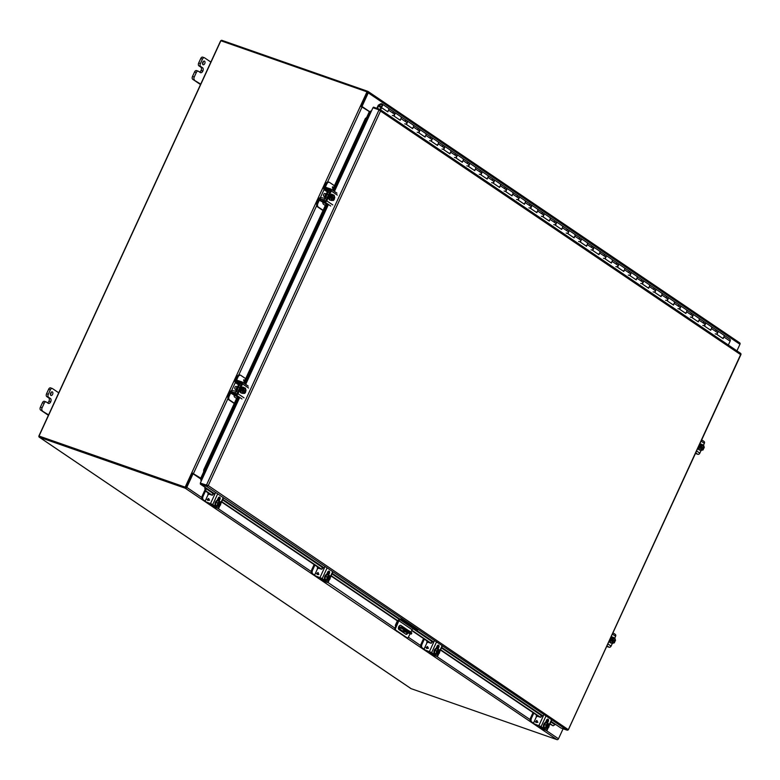 <?xml version="1.0" encoding="UTF-8"?>
<svg xmlns="http://www.w3.org/2000/svg" width="780" height="780" viewBox="0 0 780 780"><rect width="100%" height="100%" fill="white"/><g stroke="black" fill="none" stroke-linecap="round" stroke-linejoin="round"><path stroke-width="1.17" d="M404.537 631.371L403.27 630.854L404.537 631.371M398.834 626.554L404.527 628.543A9.175 1.15 24.7 0 1 410.368 631.722A9.175 1.15 24.7 0 1 411.772 633.136L411.411 633.935A9.175 1.15 24.7 0 1 411.148 634.062L402.948 631.195L398.424 628.134M398.531 627.374L404.167 629.333A9.175 1.15 24.7 0 1 409.997 632.521A9.175 1.15 24.7 0 1 411.411 633.935M405.464 630.201L407.969 631.625M407.423 631.254L410.095 633.184L405.649 631.371L402.977 629.431L407.423 631.254M397.381 620.861L395.509 624.936A1.316 1.043 -55.9 0 0 395.674 626.301M404.167 629.333L404.527 628.543M403.884 628.319L404.108 627.832M400.364 116.376A1.882 1.482 124.1 0 1 401.008 118.57L400.228 120.266L394.017 116.064L394.797 114.367A1.882 1.482 -55.9 0 0 394.154 112.183M387.952 107.981A1.882 1.482 124.1 0 1 388.586 110.175L387.806 111.862L381.595 107.669L380.601 109.843M412.786 124.781A1.882 1.482 124.1 0 1 413.429 126.974L412.649 128.671L406.438 124.468L407.219 122.772A1.882 1.482 -55.9 0 0 406.575 120.578M425.207 133.175A1.882 1.482 124.1 0 1 425.851 135.369L425.071 137.066L418.86 132.863L419.64 131.167A1.882 1.482 -55.9 0 0 418.997 128.983M437.629 141.58A1.882 1.482 124.1 0 1 438.262 143.774L437.482 145.47L431.281 141.268L432.061 139.571A1.882 1.482 -55.9 0 0 431.418 137.377M450.04 149.984A1.882 1.482 124.1 0 1 450.684 152.168L449.904 153.865L443.693 149.662L444.473 147.976A1.882 1.482 -55.9 0 0 443.84 145.782M462.462 158.379A1.882 1.482 124.1 0 1 463.106 160.573L462.325 162.269L456.115 158.067L456.895 156.37A1.882 1.482 -55.9 0 0 456.251 154.177M474.883 166.784A1.882 1.482 124.1 0 1 475.527 168.968L474.747 170.664L468.536 166.471L469.316 164.775A1.882 1.482 -55.9 0 0 468.673 162.581M487.305 175.178A1.882 1.482 124.1 0 1 487.948 177.372L487.168 179.069L480.958 174.866L481.738 173.17A1.882 1.482 -55.9 0 0 481.094 170.976M499.726 183.583A1.882 1.482 124.1 0 1 500.36 185.776L499.58 187.463L493.369 183.271L494.149 181.574A1.882 1.482 -55.9 0 0 493.516 179.38M512.138 191.977A1.882 1.482 124.1 0 1 512.782 194.171L512.002 195.868L505.791 191.666L506.571 189.969A1.882 1.482 -55.9 0 0 505.937 187.785M524.56 200.382A1.882 1.482 124.1 0 1 525.203 202.576L524.423 204.272L518.212 200.07L518.992 198.374A1.882 1.482 -55.9 0 0 518.349 196.18M536.981 208.777A1.882 1.482 124.1 0 1 537.625 210.97L536.845 212.667L530.634 208.465L531.414 206.768A1.882 1.482 -55.9 0 0 530.77 204.584M549.403 217.181A1.882 1.482 124.1 0 1 550.036 219.375L549.266 221.072L543.056 216.869L543.835 215.173A1.882 1.482 -55.9 0 0 543.192 212.979M561.824 225.586A1.882 1.482 124.1 0 1 562.458 227.77L561.678 229.466L555.467 225.264L556.247 223.577A1.882 1.482 -55.9 0 0 555.614 221.383M574.236 233.98A1.882 1.482 124.1 0 1 574.88 236.174L574.1 237.871L567.889 233.668L568.669 231.972A1.882 1.482 -55.9 0 0 568.025 229.778M586.658 242.385A1.882 1.482 124.1 0 1 587.301 244.569L586.521 246.266L580.31 242.073L581.09 240.376A1.882 1.482 -55.9 0 0 580.447 238.183M599.079 250.78A1.882 1.482 124.1 0 1 599.722 252.973L598.942 254.67L592.732 250.468L593.512 248.771A1.882 1.482 -55.9 0 0 592.868 246.577M611.5 259.184A1.882 1.482 124.1 0 1 612.134 261.378L611.354 263.065L605.153 258.872L605.933 257.176A1.882 1.482 -55.9 0 0 605.29 254.982M623.912 267.579A1.882 1.482 124.1 0 1 624.556 269.773L623.776 271.469L617.565 267.267L618.345 265.57A1.882 1.482 -55.9 0 0 617.711 263.386M636.334 275.983A1.882 1.482 124.1 0 1 636.977 278.177L636.197 279.874L629.986 275.671L630.767 273.975A1.882 1.482 -55.9 0 0 630.123 271.781M648.755 284.378A1.882 1.482 124.1 0 1 649.399 286.572L648.619 288.269L642.408 284.066L643.188 282.37A1.882 1.482 -55.9 0 0 642.544 280.186M661.177 292.783A1.882 1.482 124.1 0 1 661.82 294.976L661.04 296.673L654.829 292.471L655.609 290.774A1.882 1.482 -55.9 0 0 654.966 288.581M673.598 301.187A1.882 1.482 124.1 0 1 674.232 303.371L673.452 305.068L667.241 300.865L668.021 299.179A1.882 1.482 -55.9 0 0 667.387 296.985M686.01 309.582A1.882 1.482 124.1 0 1 686.654 311.776L685.874 313.472L679.663 309.27L680.443 307.573A1.882 1.482 -55.9 0 0 679.809 305.38M698.432 317.986A1.882 1.482 124.1 0 1 699.075 320.171L698.295 321.867L692.084 317.665L692.864 315.978A1.882 1.482 -55.9 0 0 692.221 313.784M710.853 326.381A1.882 1.482 124.1 0 1 711.496 328.575L710.716 330.272L704.506 326.069L705.286 324.373A1.882 1.482 -55.9 0 0 704.642 322.179M723.274 334.786A1.882 1.482 124.1 0 1 723.908 336.979L723.138 338.666L716.927 334.474L717.707 332.777A1.882 1.482 -55.9 0 0 717.064 330.584M729.485 338.988A1.882 1.482 124.1 0 1 730.119 341.172L728.344 345.043M387.416 111.316L387.143 111.404A1.882 1.482 124.1 0 1 387.133 111.404A1.882 1.482 -55.9 0 0 388.226 108.118L394.436 112.32A1.882 1.482 124.1 0 1 392.32 115.43M399.838 119.72L399.565 119.808A1.882 1.482 124.1 0 1 399.555 119.808A1.882 1.482 -55.9 0 0 400.637 116.513L406.848 120.715A1.882 1.482 124.1 0 1 404.742 123.835M412.259 128.125L411.976 128.203A1.882 1.482 124.1 0 1 411.967 128.203A1.882 1.482 -55.9 0 0 413.059 124.917L419.269 129.119A1.882 1.482 124.1 0 1 417.163 132.23M424.671 136.519L424.398 136.607A1.882 1.482 124.1 0 1 424.388 136.607A1.882 1.482 -55.9 0 0 425.48 133.322L431.691 137.514A1.882 1.482 124.1 0 1 429.585 140.634M437.092 144.924L436.819 145.002A1.882 1.482 124.1 0 1 436.81 145.012A1.882 1.482 -55.9 0 0 437.902 141.716L444.113 145.918A1.882 1.482 124.1 0 1 442.006 149.029M449.514 153.319L449.241 153.406A1.882 1.482 124.1 0 1 449.231 153.406A1.882 1.482 -55.9 0 0 450.323 150.121L456.524 154.313A1.882 1.482 124.1 0 1 454.418 157.433M461.935 161.723L461.662 161.801A1.882 1.482 124.1 0 1 461.653 161.811A1.882 1.482 -55.9 0 0 462.735 158.516L468.946 162.718A1.882 1.482 124.1 0 1 466.84 165.838M474.357 170.118L474.074 170.206A1.882 1.482 124.1 0 1 474.065 170.206A1.882 1.482 -55.9 0 0 475.156 166.92L481.367 171.122A1.882 1.482 124.1 0 1 479.261 174.232M486.769 178.522L486.496 178.61A1.882 1.482 124.1 0 1 486.486 178.61A1.882 1.482 -55.9 0 0 487.578 175.315L493.789 179.517A1.882 1.482 124.1 0 1 491.683 182.637M499.19 186.917L498.917 187.005A1.882 1.482 124.1 0 1 498.907 187.005A1.882 1.482 -55.9 0 0 500 183.719L506.21 187.922A1.882 1.482 124.1 0 1 504.104 191.032M511.612 195.322L511.339 195.409A1.882 1.482 124.1 0 1 511.329 195.409A1.882 1.482 -55.9 0 0 512.421 192.114L518.622 196.316A1.882 1.482 124.1 0 1 516.516 199.436M524.033 203.726L523.76 203.804A1.882 1.482 124.1 0 1 523.741 203.804A1.882 1.482 -55.9 0 0 524.833 200.518L531.043 204.721A1.882 1.482 124.1 0 1 528.938 207.831M548.867 220.525L548.593 220.603A1.882 1.482 124.1 0 1 548.584 220.613A1.882 1.482 -55.9 0 0 549.676 217.318L555.886 221.52A1.882 1.482 124.1 0 1 553.78 224.63M561.288 228.92L561.015 229.008A1.882 1.482 124.1 0 1 561.005 229.008A1.882 1.482 -55.9 0 0 562.097 225.722L568.308 229.915A1.882 1.482 124.1 0 1 566.192 233.035M586.131 245.72L585.848 245.807A1.882 1.482 124.1 0 1 585.838 245.807A1.882 1.482 -55.9 0 0 586.931 242.522L593.141 246.724A1.882 1.482 124.1 0 1 591.035 249.834M598.543 254.124L598.27 254.212A1.882 1.482 124.1 0 1 598.26 254.212A1.882 1.482 -55.9 0 0 599.352 250.916L605.563 255.119A1.882 1.482 124.1 0 1 603.457 258.238M610.964 262.519L610.691 262.606A1.882 1.482 124.1 0 1 610.682 262.606A1.882 1.482 -55.9 0 0 611.774 259.321L617.984 263.523A1.882 1.482 124.1 0 1 615.878 266.633M623.386 270.923L623.113 271.011A1.882 1.482 124.1 0 1 623.103 271.011A1.882 1.482 -55.9 0 0 624.195 267.715L630.396 271.918A1.882 1.482 124.1 0 1 628.29 275.038M635.807 279.328L635.534 279.406A1.882 1.482 124.1 0 1 635.524 279.406A1.882 1.482 -55.9 0 0 636.607 276.12L642.817 280.322A1.882 1.482 124.1 0 1 640.712 283.433M648.229 287.723L647.946 287.81A1.882 1.482 124.1 0 1 647.936 287.81A1.882 1.482 -55.9 0 0 649.028 284.524L655.239 288.717A1.882 1.482 124.1 0 1 653.133 291.837M660.64 296.127L660.367 296.205A1.882 1.482 124.1 0 1 660.358 296.215A1.882 1.482 -55.9 0 0 661.45 292.919L667.66 297.122A1.882 1.482 124.1 0 1 665.554 300.232M673.062 304.522L672.789 304.61A1.882 1.482 124.1 0 1 672.779 304.61A1.882 1.482 -55.9 0 0 673.871 301.324L680.082 305.516A1.882 1.482 124.1 0 1 677.966 308.636M685.483 312.926L685.21 313.004A1.882 1.482 124.1 0 1 685.201 313.014A1.882 1.482 -55.9 0 0 686.293 309.719L692.494 313.921A1.882 1.482 124.1 0 1 690.388 317.041M697.905 321.321L697.622 321.409A1.882 1.482 124.1 0 1 697.612 321.409A1.882 1.482 -55.9 0 0 698.704 318.123L704.915 322.325A1.882 1.482 124.1 0 1 702.809 325.435M710.317 329.726L710.044 329.813A1.882 1.482 124.1 0 1 710.034 329.813A1.882 1.482 -55.9 0 0 711.126 326.518L717.337 330.72A1.882 1.482 124.1 0 1 715.231 333.84M381.595 107.669L381.049 107.474L380.104 109.512M536.357 212.326L536.172 212.209A1.882 1.482 124.1 0 1 536.162 212.209A1.882 1.482 -55.9 0 0 537.254 208.923L543.465 213.115A1.882 1.482 124.1 0 1 541.359 216.236M573.612 237.53L573.437 237.403A1.882 1.482 124.1 0 1 573.427 237.412A1.882 1.482 -55.9 0 0 574.509 234.117L580.72 238.319A1.882 1.482 124.1 0 1 578.614 241.439M722.65 338.335L722.465 338.208A1.882 1.482 124.1 0 1 722.456 338.208A1.882 1.482 -55.9 0 0 723.548 334.922L729.758 339.125M407.911 632.931A2.291 1.375 -70.7 0 1 406 634.286A2.291 1.375 -70.7 0 1 405.805 634.189L398.97 629.567A2.291 1.375 -70.7 0 1 398.687 626.876A2.291 1.375 -70.7 0 1 400.686 625.336A2.291 1.375 -70.7 0 1 400.881 625.433L407.706 630.055A2.291 1.375 -70.7 0 1 407.94 630.269M395.587 628.368L394.943 628.144L398.219 620.5A2.145 1.687 124.1 0 1 400.725 619.135L404.654 620.51L404.293 621.28L400.374 619.905A1.287 1.014 -55.9 0 0 398.863 620.724L395.587 628.368A1.531 0.916 109.3 0 0 395.723 630.103L407.14 637.825A1.531 0.916 109.3 0 0 407.199 637.845A1.531 0.916 109.3 0 0 408.427 637.045L410.173 633.721M410.923 632.122L412.064 629.655L398.863 620.724M405.688 634.101A2.291 1.375 109.3 0 0 407.257 632.707M406.906 629.723L400.354 625.287M404.918 636.743L397.644 631.829M397 631.595L395.723 630.103M327.122 567.879L322.218 578.545L394.933 628.163A1.531 0.916 109.3 0 0 395.07 629.87M396.454 624.341L397.108 624.566M404.654 620.51L417.846 629.431L417.495 630.201L413.566 628.836A1.287 1.014 -55.9 0 0 412.064 629.655M407.14 637.825L406.497 637.601A1.531 0.916 109.3 0 0 406.555 637.621A1.531 0.916 109.3 0 0 406.614 637.64M406.497 637.601L404.274 636.519M417.495 630.201L404.293 621.28M380.416 110.487L380.523 111.053L379.031 109.863L372.947 107.728L368.511 117.38L367.146 117.195M204.701 473.519L203.609 472.446L203.707 469.921L237.354 396.767M203.609 472.446L204.75 473.411L200.314 483.054L200.401 484.156L205.364 487.51M207.587 485.355L200.762 483.356L206.856 485.482M740.62 354.617L568.337 729.68L208.26 485.589L380.523 111.053L740.62 354.617M740.873 354.432L740.961 354.354A1.316 1.043 -55.9 0 0 740.386 353.223M380.425 110.487A1.316 1.043 -55.9 0 0 379.85 109.366L373.454 107.133L373.152 107.806M550.075 723.742L553.088 725.79L555.506 724.337L560.937 728.013L567.031 730.139A1.316 1.043 124.1 0 0 568.337 729.68L568.25 729.768M205.511 487.88L204.789 488.241L205.237 487.188M379.031 109.863L206.407 485.18L207.792 485.813A1.316 1.043 124.1 0 1 206.486 486.281L200.401 484.156M206.407 485.18L200.314 483.054M553.088 725.79L549.929 724.045M539.419 716.937L440.485 650.023M429.965 642.905L411.665 630.523M397.898 621.212L331.042 575.991M320.522 568.883L221.598 501.969M211.078 494.851L205.276 490.932L204.789 488.241M243.672 383.029L326.098 203.833M332.416 190.096L365.352 118.482L367.01 117.195M214.675 494.52L205.511 488.329L205.998 491.029L205.276 490.932M205.998 491.029L212.17 495.202M217.796 499.005L218.761 499.658M221.734 501.667L321.613 569.225M327.239 573.027L328.204 573.68M331.178 575.698L398.034 620.909M411.801 630.221L431.057 643.256M436.683 647.059L437.658 647.712M440.622 649.721L540.511 717.278M546.136 721.081L547.102 721.734M333.879 191.09L367.741 117.478L366.083 118.765L365.352 118.482M238.105 397.02L204.438 470.203L203.707 469.921M366.083 118.765L333.07 190.544M326.84 204.087L244.335 383.477M204.438 470.203L204.341 472.729L238.904 397.595M370.783 112.427L360.848 106.324L367.439 91.991L220.857 40.755L39.039 436.049L185.62 487.295L192.211 472.963L202.147 479.066M39.039 436.049L185.62 487.295M192.211 472.963L201.64 479.037A1.316 1.043 124.1 0 0 200.899 479.076M192.358 473.158L185.786 487.441M367.575 92.225L361.043 106.412M410.787 688.428A1.316 1.043 -55.9 0 0 411.138 688.662L556.949 739.625A1.316 1.043 -55.9 0 0 558.49 738.787L563.101 728.764M736.925 350.844L739.947 344.273A1.316 1.043 -55.9 0 0 739.499 342.732M185.62 487.432L39.751 436.439M185.737 487.451L192.397 473.548L193.06 473.782L186.8 487.383A1.316 1.043 124.1 0 1 185.26 488.221L39.449 437.268A1.316 1.043 124.1 0 1 39 435.727L220.457 41.213A1.316 1.043 124.1 0 1 221.998 40.375L367.809 91.338A1.316 1.043 124.1 0 1 368.257 92.869L361.998 106.48L361.335 106.246L367.507 92.157M361.335 106.246L369.427 111.715L370.09 111.949L370.49 111.091L371.183 111.559M193.06 473.782L201.152 479.252L200.752 480.11L201.679 480.1M361.998 106.48L370.09 111.949M371.095 111.764L370.49 111.091M205.705 501.637L202.556 499.6A3.062 1.833 -70.7 0 1 202.274 495.787L205.062 489.723M205.462 491.059L203.151 496.099L202.274 495.787M205.511 501.306L203.434 499.902A3.062 1.833 -70.7 0 1 203.151 496.099M210.795 503.734L214.266 506.113L210.717 505.031L213.301 506.863A3.062 1.833 109.3 0 0 213.554 507A3.062 1.833 109.3 0 0 213.847 507.058M214.9 507.361A3.062 1.833 -70.7 0 1 214.441 507.302A3.062 1.833 -70.7 0 1 214.178 507.175L213.983 507.039M212.228 505.859L215.28 506.503M207.987 494.978A3.062 1.833 -70.7 0 1 208.201 492.911M315.159 575.659L312 573.622A3.062 1.833 -70.7 0 1 311.717 569.819L314.135 564.564M314.906 565.081L312.595 570.121L311.717 569.819M314.954 575.338L312.877 573.934A3.062 1.833 -70.7 0 1 312.595 570.121M320.239 577.756L323.71 580.135L320.171 579.062L322.744 580.895A3.062 1.833 109.3 0 0 323.008 581.022A3.062 1.833 109.3 0 0 323.29 581.081M324.344 581.392A3.062 1.833 -70.7 0 1 323.885 581.324A3.062 1.833 -70.7 0 1 323.622 581.197L323.437 581.071M321.672 579.881L324.724 580.525M317.44 569A3.062 1.833 -70.7 0 1 317.645 566.933M424.603 649.691L421.444 647.654A3.062 1.833 -70.7 0 1 421.161 643.841L423.579 638.586M424.359 639.112L422.038 644.153L421.161 643.841M424.398 649.36L422.321 647.956A3.062 1.833 -70.7 0 1 422.038 644.153M429.683 651.778L433.163 654.157L429.614 653.084L432.188 654.917A3.062 1.833 109.3 0 0 432.452 655.044A3.062 1.833 109.3 0 0 432.734 655.112M433.797 655.414A3.062 1.833 -70.7 0 1 433.329 655.356A3.062 1.833 -70.7 0 1 433.066 655.229L432.88 655.093M431.125 653.903L434.168 654.547M426.884 643.032A3.062 1.833 -70.7 0 1 427.089 640.965M534.047 723.713L530.887 721.675A3.062 1.833 -70.7 0 1 530.605 717.873L533.023 712.608M533.803 713.134L531.482 718.175L530.605 717.873M533.842 723.392L531.765 721.987A3.062 1.833 -70.7 0 1 531.482 718.175M539.136 725.809L542.607 728.188L539.058 727.116L541.642 728.949A3.062 1.833 109.3 0 0 541.895 729.076A3.062 1.833 109.3 0 0 542.178 729.134M543.241 729.446A3.062 1.833 -70.7 0 1 542.773 729.378A3.062 1.833 -70.7 0 1 542.519 729.251L542.324 729.125M540.569 727.935L543.611 728.578M536.328 717.054A3.062 1.833 -70.7 0 1 536.542 714.987M237.783 386.402A2.389 1.433 109.3 0 0 236.262 389.698M238.466 384.696A1.745 1.384 -55.9 0 0 238.534 384.764L235.55 382.765A1.745 1.384 -55.9 0 1 235.209 380.854L237.101 376.75A3.062 1.833 -70.7 0 1 239.665 374.917A3.062 1.833 -70.7 0 1 239.918 375.043M245.69 378.661L240.796 375.356A3.062 1.833 -70.7 0 0 240.542 375.219L239.665 374.917M234.37 403.25L229.486 399.945A3.062 1.833 -70.7 0 1 229.203 396.133L231.095 392.038L234.468 392.535A1.745 1.384 -55.9 0 0 236.496 391.414L239.499 384.862A1.745 1.384 -55.9 0 0 238.934 382.834L236.281 381.849L236.086 381.166L237.978 377.062A3.062 1.833 -70.7 0 1 240.542 375.219M235.55 382.765A1.745 1.384 -55.9 0 0 235.784 382.882L238.514 383.916L238.621 384.56L235.609 391.102L232.235 390.604A1.745 1.384 -55.9 0 0 230.217 391.726L228.326 395.831A3.062 1.833 109.3 0 0 228.608 399.633L229.486 399.945M244.949 380.065L243.653 380.035L244.14 382.024M234.068 395.421A3.062 1.833 109.3 0 0 234.809 397.225L236.593 398.434M234.273 403.465L228.608 399.633M243.779 379.762L244.784 380.435M244.218 381.644L243.916 380.299L244.627 380.776L244.218 381.644L243.925 380.299M326.518 193.469A2.389 1.433 109.3 0 0 324.997 196.765M327.2 191.763A1.745 1.384 -55.9 0 0 327.269 191.831L324.295 189.832A1.745 1.384 -55.9 0 1 323.953 187.922L325.835 183.817A3.062 1.833 -70.7 0 1 328.399 181.984A3.062 1.833 -70.7 0 1 328.663 182.111M334.425 185.728L329.54 182.422A3.062 1.833 -70.7 0 0 329.277 182.286L328.399 181.984M323.115 210.317L318.23 207.012A3.062 1.833 -70.7 0 1 317.938 203.209L319.829 199.105L323.203 199.602A1.745 1.384 -55.9 0 0 325.231 198.481L328.244 191.929A1.745 1.384 -55.9 0 0 327.668 189.901L325.026 188.916L324.831 188.233L326.713 184.129A3.062 1.833 -70.7 0 1 329.277 182.286M324.295 189.832A1.745 1.384 -55.9 0 0 324.529 189.95L327.249 190.983L327.366 191.626L324.353 198.169L320.98 197.672A1.745 1.384 -55.9 0 0 318.952 198.793L317.06 202.897A3.062 1.833 109.3 0 0 317.353 206.7L318.23 207.012M333.694 187.132L332.387 187.102L332.875 189.091M322.813 202.488A3.062 1.833 109.3 0 0 323.544 204.292L325.328 205.501M323.017 210.532L317.353 206.7M332.514 186.829L333.518 187.502M332.953 188.711L332.66 187.366L333.362 187.844L332.953 188.711L332.67 187.366M202.985 64.652A1.911 1.15 -70.7 0 1 202.742 62.41A1.911 1.15 -70.7 0 1 204.409 61.123A1.911 1.15 -70.7 0 1 204.565 61.211A1.911 1.15 -70.7 0 1 204.809 63.453A1.911 1.15 -70.7 0 1 203.141 64.73A1.911 1.15 -70.7 0 1 202.985 64.652M196.687 70.658A2.291 1.375 109.3 0 0 196.492 70.561A2.291 1.375 109.3 0 0 194.571 71.945L192.504 76.43A2.291 1.375 109.3 0 0 192.719 79.287L200.518 84.562M202.868 57.233A2.291 1.375 109.3 0 0 202.673 57.135A2.291 1.375 109.3 0 0 200.752 58.51L198.685 62.995A2.291 1.375 109.3 0 0 198.9 65.852L200.84 67.158A2.662 1.599 -70.7 0 1 201.094 70.483L201.084 70.483A2.662 1.599 -70.7 0 1 199.602 72.062M203.287 61.542A1.911 1.15 -70.7 0 1 202.527 63.716M194.571 71.945L196.297 72.54L194.239 77.035L192.504 76.43M196.297 72.54A2.291 1.375 -70.7 0 1 198.218 71.165A2.291 1.375 -70.7 0 1 198.412 71.263L200.353 72.579A2.662 1.599 -70.7 0 0 200.577 72.696A2.662 1.599 -70.7 0 0 202.82 71.087L201.094 70.483L202.82 71.087A2.662 1.599 -70.7 0 0 202.566 67.763L200.626 66.456A2.291 1.375 -70.7 0 1 200.411 63.599L198.685 62.995M200.752 58.51L202.478 59.114L200.411 63.599M202.478 59.114A2.291 1.375 -70.7 0 1 204.399 57.739A2.291 1.375 -70.7 0 1 204.594 57.837L210.863 62.078M192.719 79.287L200.714 84.123M194.454 79.882A2.291 1.375 -70.7 0 1 194.239 77.035M50.856 395.392A1.911 1.15 -70.7 0 1 50.622 393.149A1.911 1.15 -70.7 0 1 52.279 391.872A1.911 1.15 -70.7 0 1 52.445 391.95A1.911 1.15 -70.7 0 1 52.679 394.192A1.911 1.15 -70.7 0 1 51.022 395.479A1.911 1.15 -70.7 0 1 50.856 395.392M44.567 401.407A2.291 1.375 109.3 0 0 44.372 401.31A2.291 1.375 109.3 0 0 42.451 402.685L40.385 407.17A2.291 1.375 109.3 0 0 40.599 410.026L48.399 415.301M50.739 387.972A2.291 1.375 109.3 0 0 50.544 387.875A2.291 1.375 109.3 0 0 48.623 389.259L46.566 393.734A2.291 1.375 109.3 0 0 46.78 396.591L48.721 397.907A2.662 1.599 -70.7 0 1 48.965 401.222L48.965 401.232A2.662 1.599 -70.7 0 1 47.473 402.811M51.168 392.281A1.911 1.15 -70.7 0 1 50.407 394.456M42.451 402.685L44.177 403.289L42.11 407.774L40.385 407.17M44.177 403.289A2.291 1.375 -70.7 0 1 46.098 401.905A2.291 1.375 -70.7 0 1 46.293 402.002L48.233 403.319A2.662 1.599 -70.7 0 0 48.458 403.435A2.662 1.599 -70.7 0 0 50.69 401.837L48.965 401.222L50.69 401.837A2.662 1.599 -70.7 0 0 50.447 398.512L48.506 397.195A2.291 1.375 -70.7 0 1 48.292 394.339L46.566 393.734M48.623 389.259L50.349 389.854L48.292 394.339M50.349 389.854A2.291 1.375 -70.7 0 1 52.27 388.479A2.291 1.375 -70.7 0 1 52.465 388.577L58.734 392.818M40.599 410.026L48.594 414.872M42.325 410.631A2.291 1.375 -70.7 0 1 42.11 407.774M325.972 193.869L324.958 193.508A1.492 0.897 109.3 0 0 323.71 194.405A1.492 0.897 109.3 0 0 323.973 196.326L324.987 196.687M333.245 198.715L334.786 197.574L334.123 195.214L332.456 194.63L330.447 195.175L329.345 197.584L330.008 199.943L331.685 200.528L333.684 199.972L333.781 198.988A2.291 1.375 -70.7 0 1 332.056 200.002A2.291 1.375 -70.7 0 1 331.344 198.968M329.345 197.584L331.012 198.169L331.685 200.528M330.447 195.175L332.124 195.761L330.515 197.028L331.393 197.34L331.012 198.169M334.123 195.214L332.124 195.761M331.744 196.589L331.87 196.677C333.752 194.873 334.552 195.419 334.279 198.305L334.415 198.393M332.368 196.034A2.291 1.375 -70.7 0 1 333.567 195.673A2.291 1.375 -70.7 0 1 334.132 198.237L334.279 198.305M334.132 198.237L331.841 196.687M333.528 198.091L330.866 196.287M333.938 199.056C332.056 200.86 331.247 200.314 331.519 197.428L331.393 197.34M333.781 198.988L331.51 197.535M333.43 195.634A2.291 1.375 -70.7 0 1 333.85 198.139M333.508 198.89A2.291 1.375 -70.7 0 1 331.919 199.943M332.026 194.347A3.062 1.833 109.3 0 0 331.822 194.249A3.062 1.833 109.3 0 0 329.267 196.092A3.062 1.833 109.3 0 0 329.803 200.021A3.062 1.833 109.3 0 0 330.018 200.08M330.798 200.216A3.062 1.833 -70.7 0 1 330.223 200.168A3.062 1.833 -70.7 0 1 329.677 196.238A3.062 1.833 -70.7 0 1 332.241 194.395A3.062 1.833 -70.7 0 1 332.719 194.717M327.395 204.633L319.878 200.518L324.714 201.952L330.74 206.027M337.301 195.088L331.285 191.012L326.761 200.84A1.745 1.384 124.1 0 1 324.714 201.952M334.464 198.276A1.716 1.034 -70.7 0 1 333.918 199.934A1.716 1.034 -70.7 0 1 332.777 200.47A1.716 1.034 -70.7 0 1 332.631 200.392L332.485 200.304M324.831 188.233L326.849 189.589L325.133 188.351L330.203 190.018L330.408 190.7L325.884 200.528L325.192 200.909L320.122 199.232L319.644 200.284M331.285 191.012A1.745 1.384 -55.9 0 0 330.681 188.974L325.611 187.297L325.133 188.351M333.45 198.851A1.716 1.034 109.3 0 0 333.587 198.11M237.237 386.802L236.223 386.441A1.492 0.897 109.3 0 0 234.975 387.338A1.492 0.897 109.3 0 0 235.238 389.259L236.252 389.62M244.511 391.648L246.051 390.507L245.388 388.148L243.711 387.562L241.712 388.108L240.601 390.517L241.274 392.876L242.941 393.461L244.949 392.906L245.047 391.921A2.291 1.375 -70.7 0 1 243.311 392.935A2.291 1.375 -70.7 0 1 242.599 391.901M240.601 390.517L242.278 391.102L242.941 393.461M241.712 388.108L243.38 388.694L241.78 389.961L242.658 390.273L242.278 391.102M245.388 388.148L243.38 388.694M242.999 389.522L243.126 389.61C245.008 387.806 245.817 388.352 245.544 391.238L245.671 391.326M243.633 388.966A2.291 1.375 -70.7 0 1 244.832 388.606A2.291 1.375 -70.7 0 1 245.388 391.17L245.544 391.238M245.388 391.17L243.097 389.62M244.793 391.024L242.122 389.22M245.047 391.921L242.775 390.468M245.203 391.989C243.321 393.793 242.512 393.247 242.785 390.361M244.686 388.567A2.291 1.375 -70.7 0 1 245.115 391.072M244.764 391.823A2.291 1.375 -70.7 0 1 243.184 392.876M243.282 387.28A3.062 1.833 109.3 0 0 243.087 387.182A3.062 1.833 109.3 0 0 240.523 389.025A3.062 1.833 109.3 0 0 241.069 392.954A3.062 1.833 109.3 0 0 241.283 393.013M242.063 393.149A3.062 1.833 -70.7 0 1 241.478 393.101A3.062 1.833 -70.7 0 1 240.942 389.161A3.062 1.833 -70.7 0 1 243.496 387.328A3.062 1.833 -70.7 0 1 243.984 387.65M238.651 397.566L230.909 393.218L235.979 394.885L241.995 398.96M248.566 388.021L242.541 383.945L238.017 393.773A1.745 1.384 124.1 0 1 235.979 394.885M245.729 391.209A1.716 1.034 -70.7 0 1 245.173 392.866A1.716 1.034 -70.7 0 1 244.033 393.403A1.716 1.034 -70.7 0 1 243.886 393.325L243.75 393.237M238.144 382.541L237.003 381.391L241.468 382.951L241.663 383.633L237.139 393.461L236.457 393.841L231.387 392.165L230.909 393.218M242.541 383.945A1.745 1.384 -55.9 0 0 241.946 381.907L236.876 380.231L236.399 381.284M244.705 391.784A1.716 1.034 109.3 0 0 244.852 391.043M215.65 505.264L217.893 505.937C217.23 503.617 217.893 502.183 219.872 501.647L217.834 500.526L215.923 502.339L215.65 505.264L218.683 506.766L220.594 504.943L220.857 502.018L219.921 501.54M219.511 501.111L217.601 502.925L215.923 502.339M217.796 506.161L218.683 506.766M217.601 502.925L217.328 505.85M218.556 502.106A2.291 1.375 -70.7 0 1 219.726 501.725L219.726 501.725C217.922 502.252 217.308 503.617 217.883 505.81M217.678 505.469L219.414 501.696M217.854 505.791L217.854 505.791A2.291 1.375 -70.7 0 1 217.532 505.031M218.273 506.074L220.145 502.008A2.291 1.375 -70.7 0 1 220.165 504.689A2.291 1.375 -70.7 0 1 218.273 506.074L218.215 506.444M220.291 501.93C220.954 504.25 220.291 505.684 218.322 506.22M219.872 501.91A2.291 1.375 -70.7 0 1 219.892 504.592A2.291 1.375 -70.7 0 1 218 505.976M218.215 500.409A3.062 1.833 109.3 0 0 218.01 500.321A3.062 1.833 109.3 0 0 215.358 502.378A3.062 1.833 109.3 0 0 215.738 505.957A3.062 1.833 109.3 0 0 215.992 506.093A3.062 1.833 109.3 0 0 216.216 506.142M217.181 506.24A3.062 1.833 -70.7 0 1 216.411 506.24A3.062 1.833 -70.7 0 1 216.157 506.103A3.062 1.833 -70.7 0 1 215.777 502.515A3.062 1.833 -70.7 0 1 218.429 500.467A3.062 1.833 -70.7 0 1 218.692 500.594A3.062 1.833 -70.7 0 1 219.034 500.945M218.732 499.726A0.731 0.575 124.1 0 1 218.702 499.717L217.639 499.346M217.678 493.847L212.774 504.514L218.576 508.531L213.418 506.844A1.531 1.209 -55.9 0 1 213.008 506.571M217.181 500.331L218.195 498.137A1.716 1.034 -70.7 0 1 219.638 497.104A1.716 1.034 -70.7 0 1 219.941 499.317L219.17 500.984M206.291 502.018A1.531 1.209 -55.9 0 0 206.7 502.3L211.897 504.212L217.435 507.956L212.823 506.444A1.531 1.209 124.1 0 1 212.16 505.616M212.774 504.514L206.105 501.901A1.531 1.209 124.1 0 1 205.589 500.117L207.792 495.31A1.531 1.209 -55.9 0 1 209.586 494.335L211.984 495.173A0.731 0.575 124.1 0 0 212.843 494.062L212.257 493.048M218.4 500.448L219.063 499.005A1.716 1.034 109.3 0 0 219.131 497.123M207.743 500.38L207.1 499.726L208.63 498.469L209.537 500.263L207.743 500.38M218.985 497.591L219.297 498.147M207.256 499.395L208.63 498.469M208.474 498.8L209.118 500.038L208.075 499.678L208.474 498.8L209.118 500.038L208.075 499.678M325.104 579.286L327.337 579.959C326.683 577.639 327.337 576.206 329.316 575.669L327.278 574.548L325.367 576.361L325.104 579.286L328.127 580.788L330.037 578.975L330.301 576.05L329.365 575.562M328.955 575.133L327.044 576.947L325.367 576.361M327.239 580.183L328.127 580.788M327.044 576.947L326.771 579.871M328 576.127A2.291 1.375 -70.7 0 1 329.17 575.757L329.17 575.757C327.366 576.283 326.752 577.649 327.337 579.842M327.132 579.491L328.858 575.728M327.298 579.823L327.298 579.823A2.291 1.375 -70.7 0 1 326.976 579.062M327.727 580.106L329.589 576.04A2.291 1.375 -70.7 0 1 329.608 578.711A2.291 1.375 -70.7 0 1 327.727 580.106L327.659 580.476M329.735 575.962C330.398 578.282 329.745 579.706 327.766 580.252M329.316 575.942A2.291 1.375 -70.7 0 1 329.335 578.624A2.291 1.375 -70.7 0 1 327.444 580.008M327.659 574.441A3.062 1.833 109.3 0 0 327.464 574.343A3.062 1.833 109.3 0 0 324.802 576.4A3.062 1.833 109.3 0 0 325.182 579.989A3.062 1.833 109.3 0 0 325.445 580.115A3.062 1.833 109.3 0 0 325.66 580.174M326.625 580.261A3.062 1.833 -70.7 0 1 325.855 580.261A3.062 1.833 -70.7 0 1 325.601 580.135A3.062 1.833 -70.7 0 1 325.221 576.547A3.062 1.833 -70.7 0 1 327.873 574.49A3.062 1.833 -70.7 0 1 328.136 574.616A3.062 1.833 -70.7 0 1 328.477 574.967M328.175 573.749A0.731 0.575 124.1 0 1 328.146 573.749L327.083 573.368M326.625 574.363L327.639 572.159A1.716 1.034 -70.7 0 1 329.082 571.126A1.716 1.034 -70.7 0 1 329.384 573.339L328.614 575.016M315.734 576.05A1.531 1.209 -55.9 0 0 316.144 576.322L321.34 578.233L326.966 582.075L322.276 580.476A1.531 1.209 124.1 0 1 321.613 579.637M322.452 580.593A1.531 1.209 -55.9 0 0 322.861 580.866L327.317 582.426M322.218 578.545L315.549 575.923A1.531 1.209 124.1 0 1 315.032 574.139L317.245 569.332A1.531 1.209 -55.9 0 1 319.03 568.357L321.428 569.195A0.731 0.575 124.1 0 0 322.286 568.084L321.711 567.079M327.844 574.48L328.507 573.037A1.716 1.034 109.3 0 0 328.575 571.145M317.197 574.411L316.709 573.417L318.074 572.5L318.864 574.558L317.197 574.411M328.429 571.623L328.75 572.179M316.553 573.758L318.074 572.5M317.918 572.832L318.562 574.06L317.519 573.7L317.928 572.832L318.562 574.07L317.519 573.7M434.548 653.318L436.79 653.991C436.127 651.67 436.781 650.237 438.76 649.701L436.732 648.57L434.821 650.393L434.548 653.318L437.57 654.81L439.481 652.996L439.754 650.072L438.808 649.594M438.399 649.155L436.488 650.978L434.821 650.393M436.683 654.215L437.57 654.81M436.488 650.978L436.215 653.903M437.444 650.159A2.291 1.375 -70.7 0 1 438.613 649.779L438.613 649.779C436.819 650.306 436.205 651.67 436.781 653.864M436.576 653.523L438.311 649.75M436.751 653.845L436.751 653.845A2.291 1.375 -70.7 0 1 436.42 653.084M437.171 654.127L439.043 650.062A2.291 1.375 -70.7 0 1 439.052 652.743A2.291 1.375 -70.7 0 1 437.171 654.127L437.102 654.498M439.179 649.984C439.842 652.304 439.189 653.737 437.209 654.274M438.76 649.964A2.291 1.375 -70.7 0 1 438.779 652.645A2.291 1.375 -70.7 0 1 436.888 654.03M437.102 648.463A3.062 1.833 109.3 0 0 436.907 648.375A3.062 1.833 109.3 0 0 434.245 650.423A3.062 1.833 109.3 0 0 434.626 654.01A3.062 1.833 109.3 0 0 434.889 654.147A3.062 1.833 109.3 0 0 435.103 654.196M436.078 654.293A3.062 1.833 -70.7 0 1 435.308 654.293A3.062 1.833 -70.7 0 1 435.045 654.157A3.062 1.833 -70.7 0 1 434.665 650.569A3.062 1.833 -70.7 0 1 437.327 648.511A3.062 1.833 -70.7 0 1 437.58 648.648A3.062 1.833 -70.7 0 1 437.931 648.999M437.619 647.78A0.731 0.575 124.1 0 1 437.599 647.77L436.527 647.4M436.566 641.901L431.662 652.567L437.463 656.584L432.305 654.898A1.531 1.209 -55.9 0 1 431.896 654.625M436.069 648.385L437.083 646.181A1.716 1.034 -70.7 0 1 438.526 645.158A1.716 1.034 -70.7 0 1 438.828 647.361L438.058 649.038M425.178 650.072A1.531 1.209 -55.9 0 0 425.587 650.354L430.784 652.265L436.41 656.097L431.72 654.498A1.531 1.209 124.1 0 1 431.057 653.669M431.662 652.567L425.002 649.954A1.531 1.209 124.1 0 1 424.476 648.17L426.689 643.364A1.531 1.209 -55.9 0 1 428.473 642.389L430.872 643.227A0.731 0.575 124.1 0 0 431.73 642.115L431.155 641.101M437.287 648.502L437.95 647.059A1.716 1.034 109.3 0 0 438.029 645.177M426.64 648.433L426.153 647.439L427.518 646.523L428.435 648.317L426.64 648.433M437.873 645.645L438.194 646.201M426.007 647.78L427.518 646.523M427.362 646.854L428.005 648.092L426.962 647.731L427.362 646.854L428.015 648.092L426.962 647.731M543.992 727.34L546.234 728.013C545.571 725.692 546.234 724.259 548.203 723.723L546.175 722.602L544.264 724.415L543.992 727.34L547.014 728.842L548.925 727.028L549.198 724.103L548.252 723.616M547.843 723.187L545.932 725L544.264 724.415M546.127 728.237L547.014 728.842M545.932 725L545.668 727.925M546.897 724.181A2.291 1.375 -70.7 0 1 548.067 723.801L548.067 723.801C546.263 724.337 545.649 725.702 546.224 727.896M546.019 727.545L547.755 723.782M546.195 727.867L546.195 727.867A2.291 1.375 -70.7 0 1 545.873 727.116M546.614 728.159L548.486 724.093A2.291 1.375 -70.7 0 1 548.506 726.765A2.291 1.375 -70.7 0 1 546.614 728.159L546.556 728.53M548.633 724.015C549.286 726.336 548.633 727.759 546.653 728.306M548.203 723.996A2.291 1.375 -70.7 0 1 548.223 726.667A2.291 1.375 -70.7 0 1 546.341 728.062M546.556 722.495A3.062 1.833 109.3 0 0 546.351 722.397A3.062 1.833 109.3 0 0 543.699 724.454A3.062 1.833 109.3 0 0 544.079 728.042A3.062 1.833 109.3 0 0 544.333 728.169A3.062 1.833 109.3 0 0 544.547 728.218M545.522 728.315A3.062 1.833 -70.7 0 1 544.752 728.315A3.062 1.833 -70.7 0 1 544.489 728.188A3.062 1.833 -70.7 0 1 544.108 724.6A3.062 1.833 -70.7 0 1 546.77 722.543A3.062 1.833 -70.7 0 1 547.024 722.67A3.062 1.833 -70.7 0 1 547.375 723.021M547.072 721.802A0.731 0.575 124.1 0 1 547.043 721.792L545.971 721.422M546.019 715.933L541.106 726.599L546.917 730.606L541.759 728.92A1.531 1.209 -55.9 0 1 541.349 728.647M545.522 722.417L546.536 720.213A1.716 1.034 -70.7 0 1 547.969 719.179A1.716 1.034 -70.7 0 1 548.282 721.393L547.511 723.07M534.622 724.103A1.531 1.209 -55.9 0 0 535.031 724.376L540.228 726.287L545.854 730.129L541.164 728.52A1.531 1.209 124.1 0 1 540.501 727.691M541.106 726.599L534.446 723.976A1.531 1.209 124.1 0 1 533.92 722.192L536.133 717.385A1.531 1.209 -55.9 0 1 537.927 716.41L540.316 717.249A0.731 0.575 124.1 0 0 541.183 716.137L540.599 715.133M546.731 722.533L547.404 721.081A1.716 1.034 109.3 0 0 547.472 719.199M536.084 722.465L535.441 721.812L536.708 720.457L537.878 722.338L536.084 722.465M547.316 719.677L547.638 720.223M535.45 721.812L536.971 720.554M536.816 720.886L537.449 722.114L536.416 721.763L536.816 720.886L537.459 722.124L536.416 721.754M613.987 641.55L615.527 640.409L614.864 638.05L613.187 637.465L611.188 638.02L610.077 640.419L610.75 642.779L612.417 643.364L614.425 642.808L614.679 641.901C612.797 643.695 611.988 643.149 612.261 640.263L611.754 641.004L612.417 643.364M610.077 640.419L611.754 641.004M611.188 638.02L612.856 638.606L612.475 639.425L611.598 639.122L611.257 639.873L612.134 640.175M614.864 638.05L612.856 638.606M614.679 641.901L612.251 640.38M613.109 638.869A2.291 1.375 -70.7 0 1 614.308 638.508A2.291 1.375 -70.7 0 1 614.864 641.072L615.147 641.238M614.864 641.072L612.573 639.522C614.484 637.718 615.293 638.264 615.02 641.15M614.269 640.926L611.598 639.122M614.24 641.725A2.291 1.375 -70.7 0 1 612.661 642.779M614.162 638.479A2.291 1.375 -70.7 0 1 614.591 640.975M609.648 640.009A3.062 1.833 109.3 0 0 610.545 642.866A3.062 1.833 109.3 0 0 610.76 642.915M611.539 643.051A3.062 1.833 -70.7 0 1 610.964 643.012A3.062 1.833 -70.7 0 1 610.418 639.073A3.062 1.833 -70.7 0 1 612.983 637.231A3.062 1.833 -70.7 0 1 613.46 637.562M612.758 637.182A3.062 1.833 109.3 0 0 612.563 637.084A3.062 1.833 109.3 0 0 610.574 637.991M607.854 643.909L611.091 646.103L612.358 643.344M614.806 638.03L615.605 636.275A1.745 1.384 -55.9 0 0 615.01 634.237M611.091 646.103A1.745 1.384 124.1 0 1 609.043 647.215L606.703 646.405M702.721 448.617L704.272 447.476L703.599 445.117L701.932 444.532L699.923 445.087L698.822 447.486L699.484 449.845L701.161 450.43L703.16 449.875L703.414 448.968C701.532 450.762 700.733 450.216 700.996 447.33L700.489 448.071L701.161 450.43M698.822 447.486L700.489 448.071M699.923 445.087L701.6 445.673L699.992 446.94L700.869 447.242M703.599 445.117L701.6 445.673M703.414 448.968L700.986 447.447M701.844 445.936A2.291 1.375 -70.7 0 1 703.043 445.575A2.291 1.375 -70.7 0 1 703.609 448.139L703.892 448.305M703.609 448.139L701.317 446.589M701.22 446.491L701.347 446.579C703.228 444.785 704.028 445.331 703.765 448.217M703.014 447.993L700.342 446.189M702.985 448.793A2.291 1.375 -70.7 0 1 701.405 449.845M702.907 445.546A2.291 1.375 -70.7 0 1 703.326 448.042M698.383 447.077A3.062 1.833 109.3 0 0 699.28 449.933A3.062 1.833 109.3 0 0 699.494 449.982M700.274 450.119A3.062 1.833 -70.7 0 1 699.699 450.079A3.062 1.833 -70.7 0 1 699.153 446.14A3.062 1.833 -70.7 0 1 701.717 444.298A3.062 1.833 -70.7 0 1 702.195 444.629M701.503 444.249A3.062 1.833 109.3 0 0 701.298 444.151A3.062 1.833 109.3 0 0 699.319 445.058M696.589 450.976L699.826 453.17L701.093 450.411M703.541 445.097L704.35 443.342A1.745 1.384 -55.9 0 0 703.755 441.305M699.826 453.17A1.745 1.384 124.1 0 1 697.778 454.282L695.448 453.473M377.403 108.517L378.69 105.71L380.679 104.53A1.15 0.907 124.1 0 1 381.829 105.778A1.15 0.907 124.1 0 1 379.987 105.495L379.373 105.505A1.882 1.482 -55.9 0 0 382.375 105.973A1.882 1.482 -55.9 0 0 380.503 103.925L378.7 104.91A1.092 0.858 -55.9 0 0 378.134 105.524L376.847 108.322M715.952 330.671A1.882 1.482 124.1 0 1 717.337 330.72L723.548 334.922M703.531 322.267A1.882 1.482 124.1 0 1 704.915 322.325L711.126 326.518M691.109 313.872A1.882 1.482 124.1 0 1 692.494 313.921L698.704 318.123M678.688 305.468A1.882 1.482 124.1 0 1 680.082 305.516L686.293 309.719M666.276 297.073A1.882 1.482 124.1 0 1 667.66 297.122L673.871 301.324M653.855 288.668A1.882 1.482 124.1 0 1 655.239 288.717L661.45 292.919M641.433 280.264A1.882 1.482 124.1 0 1 642.817 280.322L649.028 284.524M629.011 271.869A1.882 1.482 124.1 0 1 630.396 271.918L636.607 276.12M616.59 263.465A1.882 1.482 124.1 0 1 617.984 263.523L624.195 267.715M604.178 255.07A1.882 1.482 124.1 0 1 605.563 255.119L611.774 259.321M591.757 246.665A1.882 1.482 124.1 0 1 593.141 246.724L599.352 250.916M579.335 238.27A1.882 1.482 124.1 0 1 580.72 238.319L586.931 242.522M566.914 229.866A1.882 1.482 124.1 0 1 568.308 229.915L574.509 234.117M554.502 221.471A1.882 1.482 124.1 0 1 555.886 221.52L562.097 225.722M542.081 213.067A1.882 1.482 124.1 0 1 543.465 213.115L549.676 217.318M529.659 204.662A1.882 1.482 124.1 0 1 531.043 204.721L537.254 208.923M517.237 196.268A1.882 1.482 124.1 0 1 518.622 196.316L524.833 200.518M504.816 187.863A1.882 1.482 124.1 0 1 506.21 187.922L512.421 192.114M492.404 179.468A1.882 1.482 124.1 0 1 493.789 179.517L500 183.719M479.983 171.064A1.882 1.482 124.1 0 1 481.367 171.122L487.578 175.315M467.561 162.669A1.882 1.482 124.1 0 1 468.946 162.718L475.156 166.92M455.14 154.264A1.882 1.482 124.1 0 1 456.524 154.313L462.735 158.516M442.718 145.87A1.882 1.482 124.1 0 1 444.113 145.918L450.323 150.121M430.306 137.465A1.882 1.482 124.1 0 1 431.691 137.514L437.902 141.716M417.885 129.061A1.882 1.482 124.1 0 1 419.269 129.119L425.48 133.322M405.464 120.666A1.882 1.482 124.1 0 1 406.848 120.715L413.059 124.917M393.042 112.261A1.882 1.482 124.1 0 1 394.436 112.32L400.637 116.513M381.829 105.778A1.15 0.907 124.1 0 1 380.094 105.173A1.15 0.907 124.1 0 1 381.829 105.778M405.649 631.371L406.01 630.572M394.797 114.367L388.586 110.175M407.219 122.772L401.008 118.57M419.64 131.167L413.429 126.974M432.061 139.571L425.851 135.369M444.473 147.976L438.262 143.774M456.895 156.37L450.684 152.168M469.316 164.775L463.106 160.573M481.738 173.17L475.527 168.968M494.149 181.574L487.948 177.372M506.571 189.969L500.36 185.776M518.992 198.374L512.782 194.171M531.414 206.768L525.203 202.576M543.835 215.173L537.625 210.97M556.247 223.577L550.036 219.375M568.669 231.972L562.458 227.77M581.09 240.376L574.88 236.174M593.512 248.771L587.301 244.569M605.933 257.176L599.722 252.973M618.345 265.57L612.134 261.378M630.767 273.975L624.556 269.773M643.188 282.37L636.977 278.177M655.609 290.774L649.399 286.572M668.021 299.179L661.82 294.976M680.443 307.573L674.232 303.371M692.864 315.978L686.654 311.776M705.286 324.373L699.075 320.171M717.707 332.777L711.496 328.575M730.119 341.172L723.908 336.979M407.199 629.87L407.706 630.055M400.374 619.905L413.566 628.836M204.75 473.411L239.714 397.41M245.7 384.394L328.448 204.477M334.435 191.461L368.511 117.38M205.832 487.831L214.919 493.974M222.817 499.317L324.373 568.006M332.26 573.339L399.896 619.086M415.096 629.372L433.816 642.028M441.704 647.371L543.26 716.059M551.158 721.393L555.506 724.337M567.031 730.139L206.486 486.281M554.746 724.542L550.904 721.939M547.638 719.735L547.141 719.394M543.007 716.606L441.451 647.917M438.194 645.713L437.697 645.372M433.563 642.574L413.176 628.787M399.233 619.359L332.007 573.885M328.75 571.682L328.244 571.34M324.119 568.552L222.563 499.863M219.297 497.659L218.8 497.318M245.144 384.023L327.639 204.662M185.172 487.13L366.99 91.826M193.44 473.596L227.955 398.551M231.631 390.565L235.316 382.551M238.816 374.936L316.69 205.618M320.365 197.632L324.051 189.618M327.551 182.003L362.066 106.957M200.636 478.462L203.629 471.949M366.678 117.448L369.272 111.823M369.827 112.096L367.468 117.205M203.873 472.904L201.191 478.735M200.752 480.11L201.454 480.587M558.49 738.787L546.224 730.49M530.166 719.618L436.781 656.458M420.712 645.596L408.33 637.211M311.269 571.565L217.883 508.404M201.825 497.543L186.8 487.383M185.26 488.221L396.279 630.952M405.103 636.928L556.949 739.625M39.449 437.268L411.138 688.662M368.257 92.869L739.947 344.273M202.556 499.6L203.434 499.902M213.301 506.863L214.178 507.175M211.399 505.157L211.75 504.377M312 573.622L312.877 573.934M322.744 580.895L323.622 581.197M320.843 579.179L321.204 578.409M421.444 647.654L422.321 647.956M432.188 654.917L433.066 655.229M430.287 653.211L430.648 652.431M530.887 721.675L531.765 721.987M541.642 728.949L542.519 729.251M539.74 727.233L540.091 726.463M237.101 376.75L237.978 377.062M228.326 395.831L229.203 396.133M238.534 384.745L235.784 382.882M238.105 382.522L236.086 381.166M239.499 384.862L240.718 385.69M237.705 392.233L236.496 391.414M234.468 392.535L236.33 393.793M233.434 392.779L231.767 391.657M325.835 183.817L326.713 184.129M317.06 202.897L317.938 203.209M327.278 191.812L324.529 189.95M328.244 191.929L329.462 192.757M326.45 199.3L325.231 198.481M323.203 199.602L325.075 200.86M322.179 199.846L320.512 198.724M200.84 67.158L202.566 67.763M200.626 66.456L198.9 65.852M48.721 397.907L50.447 398.512M48.506 397.195L46.78 396.591M326.761 200.84L332.787 204.916M320.736 199.349L320.258 200.392M326.225 187.415L325.748 188.458M238.017 393.773L244.043 397.849M232.001 392.281L231.514 393.325M237.49 380.348L237.003 381.391M218.312 508.267L219.248 506.22M220.779 502.885L223.216 497.591M212.823 506.444L213.418 506.844M206.105 501.901L206.7 502.3M215.485 492.765L210.561 503.461M219.063 499.005L219.941 499.317M327.756 582.289L328.692 580.252M330.223 576.917L332.66 571.623M322.276 580.476L322.861 580.866M315.549 575.923L316.144 576.322M324.928 566.787L320.005 577.483M328.507 573.037L329.384 573.339M437.2 656.312L438.136 654.274M439.666 650.939L442.104 645.645M431.72 654.498L432.305 654.898M425.002 649.954L425.587 650.354M434.372 640.819L429.458 651.505M437.95 647.059L438.828 647.361M546.643 730.343L547.579 728.306M549.12 724.971L551.548 719.677M541.164 728.52L541.759 728.92M534.446 723.976L535.031 724.376M543.816 714.841L538.902 725.536M547.404 721.081L548.282 721.393M614.523 641.823A2.291 1.375 -70.7 0 1 612.788 642.837A2.291 1.375 -70.7 0 1 612.085 641.813M615.605 636.275L612.368 634.082M606.976 645.82L609.043 647.215M703.258 448.89A2.291 1.375 -70.7 0 1 701.532 449.904A2.291 1.375 -70.7 0 1 700.82 448.88M704.35 443.342L701.113 441.148M695.711 452.887L697.778 454.282M378.69 105.71L379.363 106.168M398.424 628.173L402.753 631.098M407.199 637.845L406.555 637.621M380.035 109.463L740.581 353.32M741 354.422L568.367 729.749M39.253 437.171L410.943 688.574M368.004 91.426L739.684 342.829M211.195 503.997L210.717 505.031M213.554 507L214.441 507.302M320.639 578.029L320.171 579.062M323.008 581.022L323.885 581.324M430.082 652.051L429.614 653.084M432.452 655.044L433.329 655.356M539.536 726.082L539.058 727.116M541.895 729.076L542.773 729.378M241.312 384.404L239.158 382.951M330.047 191.47L327.902 190.018M198.218 71.165L196.492 70.561M204.399 57.739L202.673 57.135M46.098 401.905L44.372 401.31M52.27 388.479L50.544 387.875M327.288 197.486L325.913 197.008M328.536 194.766L327.161 194.278M331.89 196.697L333.567 195.673M331.539 197.447L332.056 200.002M330.944 189.101L336.96 193.177M238.543 390.419L237.169 389.941M239.801 387.689L238.426 387.212M243.145 389.63L244.832 388.606M242.804 390.38L243.311 392.935M242.2 382.034L248.225 386.11M223.499 497.835L220.681 503.958M219.941 505.557L218.576 508.531M206.476 502.183L205.881 501.784M212.608 506.337L213.194 506.737M332.943 571.867L330.125 577.98M329.384 579.589L328.019 582.562M315.919 576.215L315.325 575.816M322.052 580.359L322.637 580.759M442.387 645.889L439.569 652.012M438.838 653.611L437.463 656.584M425.363 650.237L424.778 649.837M431.496 654.391L432.091 654.781M551.831 719.92L549.023 726.034M548.282 727.642L546.917 730.606M534.807 724.269L534.222 723.869M540.94 728.413L541.534 728.812M612.28 640.283L612.788 642.837M612.622 639.532L614.308 638.508M612.963 632.804L615.264 634.364M701.015 447.349L701.532 449.904M701.366 446.599L703.043 445.575M701.698 439.871L704.008 441.431M382.015 103.915L388.226 108.118M379.909 107.035L380.933 107.728"/></g></svg>
